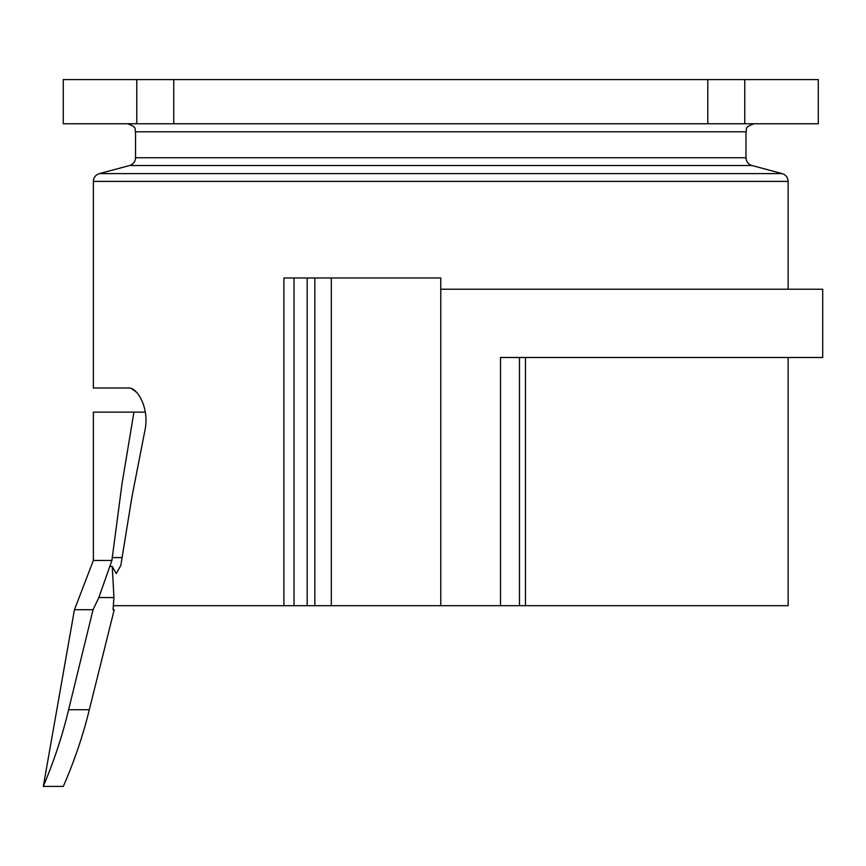 <?xml version="1.0" encoding="UTF-8"?>
<svg xmlns="http://www.w3.org/2000/svg" width="866" height="866" viewBox="0 0 866 866"><rect width="100%" height="100%" fill="white"/><g stroke="black" fill="none" stroke-linecap="round" stroke-linejoin="round"><path stroke-width="1.3" d="M131.805 388.834L136.352 392.136M788.157 289.222L788.157 181.384L93.366 181.384L93.366 388.022L128.222 388.022C137.499 386.788 149.829 408.925 144.871 430.662L131.957 496.748L120.818 565.455L116.239 573.563L112.244 566.429L113.944 597.551L113.035 609.707L114.225 609.707L89.306 709.73C79.044 752.662 62.969 786.783 63.337 786.425C62.915 786.891 79.012 752.781 89.306 709.73L114.225 609.707L113.035 609.707M307.181 277.975L307.181 605.691L440.762 605.691L440.762 277.975L283.907 277.975L283.907 605.691L113.327 605.691M525.456 357.496L525.456 605.691L519.481 605.691L519.481 357.496L519.481 605.691L440.762 605.691M788.157 357.496L788.157 605.691L525.456 605.691M72.517 763.79L76.327 753.388M81.155 739.001L85.041 726.054M62.882 731.467L60.284 740.084M48.907 772.537L48.518 773.522M93.366 560.454L93.366 412.119L133.949 412.119L122.041 483.596L111.898 560.454L93.366 560.454L74.454 609.707L93.052 609.707L68.598 709.73C58.498 752.684 42.943 786.815 43.3 786.425C42.889 786.913 58.477 752.792 68.598 709.73L89.306 709.73M93.052 609.707L98.843 597.551L113.944 597.551M111.898 560.454L109.82 566.429L112.244 566.429M98.843 597.551L109.82 566.429M500.505 605.691L500.505 357.496L822.7 357.496L822.7 289.222L440.762 289.222M307.181 605.691L283.907 605.691L283.907 277.975M744.76 123.762L818.283 123.762L818.283 79.575L63.25 79.575L63.25 123.762L744.76 123.762L744.76 79.575M133.949 412.119L145.336 412.119M112.115 557.574L121.987 557.574M331.31 277.975L331.31 605.691M314.845 277.975L314.845 605.691M294.007 277.975L294.007 605.691M99.319 173.622L129.586 165.514L751.948 165.514L782.204 173.622L99.319 173.622C95.596 174.867 93.604 177.454 93.366 181.384M751.948 165.514C748.213 164.269 746.232 161.682 745.994 157.753L135.54 157.753L135.54 131.794C133.992 129.413 138.484 127.573 127.508 123.762M745.994 157.753L745.994 131.794L135.54 131.794M707.793 123.762L707.793 79.575M173.741 123.762L173.741 79.575M136.774 123.762L136.774 79.575M63.337 786.425L43.3 786.425L74.454 609.707M782.204 173.622C785.938 174.867 787.919 177.454 788.157 181.384M129.586 165.514C133.321 164.269 135.302 161.682 135.54 157.753M745.994 131.794C747.531 129.413 743.039 127.573 754.026 123.762"/></g></svg>

